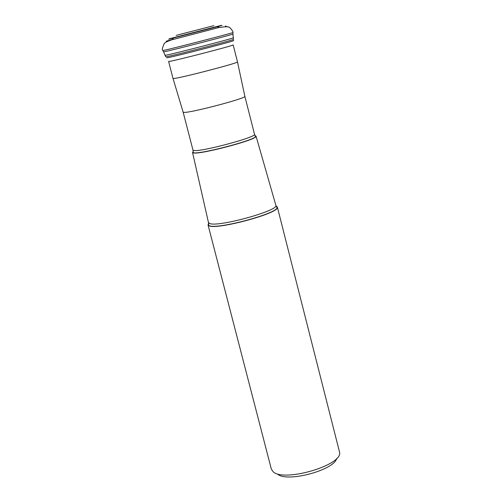<?xml version="1.0" encoding="UTF-8"?>
<svg xmlns="http://www.w3.org/2000/svg" width="502" height="502" viewBox="0 0 502 502"><rect width="100%" height="100%" fill="white"/><g stroke="black" fill="none" stroke-linecap="round" stroke-linejoin="round"><path stroke-width="0.75" d="M219.525 27.359L171.828 39.815C167.612 41.208 165.07 42.469 164.217 43.592C162.221 48.161 161.801 50.451 162.943 50.464L164.022 50.313C172.117 48.713 236.975 31.94 232.834 32.517L232.959 34.004C237.076 33.477 172.682 50.144 164.618 51.687L163.545 51.831L162.962 50.495M163.627 51.863L165.039 55.289L166.131 55.157C173.956 53.777 236.329 37.619 233.323 37.757L232.909 34.073M180.638 34.218L209.403 26.807L180.638 34.218M176.208 35.36L213.77 25.684L176.208 35.36M168.603 61.464L173.008 78.45L174.075 78.469C181.58 77.848 239.887 62.599 237.496 61.897L233.173 44.885L232.828 45.08C229.866 46.579 176.353 60.378 169.645 61.369L168.986 61.25M193.182 151.648L192.548 152.539L193.728 153.003C200.856 154.365 252.424 140.936 255.681 136.877L256.064 136.23L255.763 135.923M276.696 206.429L277.374 207.163L277.28 207.859C276.345 213.971 217.937 229.59 209.447 225.969L208.048 224.959L208.625 223.566M208.048 224.959L271.337 469.1L273.138 471.723C283.53 482.416 342.025 465.505 339.653 452.578L277.374 207.163M277.449 473.995C286.153 482.943 334.426 470.23 336.679 458.414M209.353 26.844L213.77 25.684M225.354 26.016L227.638 26.932M205.525 29.8L206.096 29.392M168.666 39.187L173.786 37.914L171.828 39.815L166.156 41.208L172.117 39.532M233.292 37.75L233.436 39.369C237.446 39.03 174.709 55.308 166.777 56.657L165.716 56.757L165.083 55.314M166.727 57.692L167.486 57.736C175.938 56.318 241.123 39.332 232.997 40.675M169.331 38.761L221.275 25.364M232.834 32.517C234.158 32.674 229.546 26.255 228.454 27.127C228.153 26.512 225.304 26.625 219.914 27.466L217.284 26.744L173.786 37.914L222.047 25.414M255.041 135.678L255.512 136.776C252.261 140.817 200.875 154.189 193.81 152.828L193.295 152.752L192.963 150.073L194.105 150.525C201.81 151.88 257.281 136.933 254.514 134.266L244.857 96.334C247.367 97.959 191.695 112.73 184.234 112.398L183.148 112.178L173.021 78.475M208.474 222.555L209.849 223.585C218.759 227.23 279.338 210.432 275.868 205.337L275.843 205.262M276.175 206.178L277.117 207.759C276.182 213.846 218 229.401 209.535 225.806L208.562 225.36L208.625 223.522M193.195 152.922L193.176 151.56M189.022 34.042L187.472 34.18M202.068 30.691L203.492 30.064M244.857 96.334L237.496 61.922M255.681 136.877L254.514 134.266M192.548 152.539L208.493 222.637L208.468 225.53M256.064 136.23L275.868 205.337L277.28 207.859M192.963 150.073L183.148 112.178"/></g></svg>
